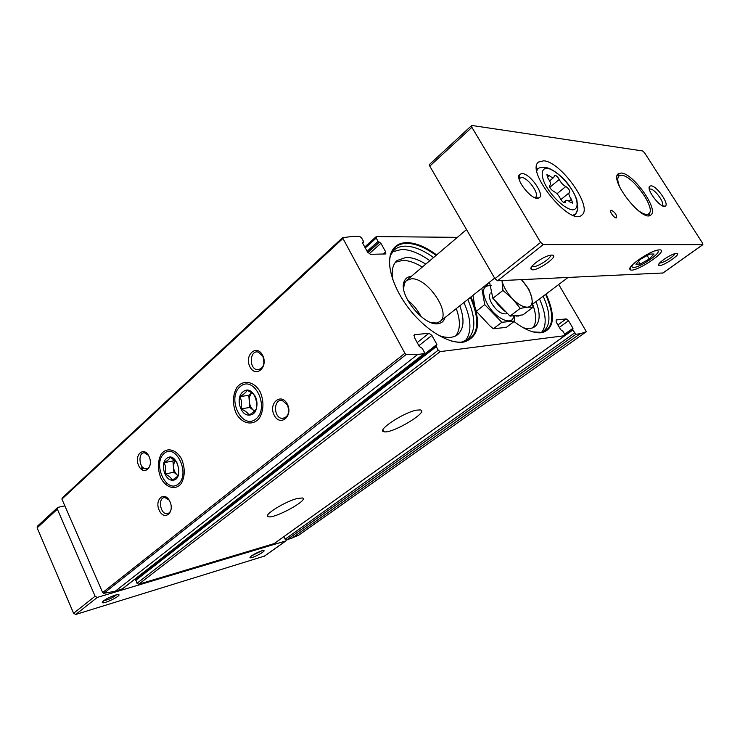 <?xml version="1.0" encoding="UTF-8"?>
<svg xmlns="http://www.w3.org/2000/svg" width="740" height="740" viewBox="0 0 740 740"><rect width="100%" height="100%" fill="white"/><g stroke="black" fill="none" stroke-linecap="round" stroke-linejoin="round"><path stroke-width="1.11" d="M514.05 321.549C525.4 330.17 534.881 333.851 542.494 332.593C554.362 328.412 555.574 315.545 546.129 293.993M436.628 254.921C425.824 246.947 415.963 242.85 407.028 242.618C399.387 242.655 394.124 245.948 391.247 252.488C385.808 265.318 393.939 290.367 410.95 311.124C427.914 331.918 450.762 344.757 464.341 341.936C479.363 336.654 481.564 321.66 470.936 296.953M558.728 284.493L586.367 331.705L580.243 333.712L576.016 334.258L572.732 330.068L572.973 328.282L568.505 320.744L566.22 318.903L556.166 319.948L556.184 322.067L560.698 329.735L562.927 331.261L564.694 334.267L564.722 335.701L440.171 351.62L438.237 350.177L436.276 346.616L436.905 344.442L431.901 335.405L429.006 333.222L414.622 334.721L414.28 337.292L419.339 346.524L422.235 348.318L424.224 351.935L424.288 353.572L417.638 354.506L406.251 354.414L404.891 353.285L342.546 237.707L353.017 236.356L359.649 236.421L361.62 237.947L363.497 241.351L363.543 242.045L362.609 242.211L362.683 243.247L367.493 252.016L370.463 254.301L385.818 253.959L385.67 251.878L380.906 243.284L378.085 241.416L376.225 238.058L376.512 236.578L457.357 237.346M586.385 331.696L298.535 535.344L286.473 540.061L285.094 539.201L283.864 536.676L572.732 330.068M274.078 543.632L138.685 584.23L137.002 583.268L135.827 579.633L436.147 345.941M136.613 577.829L136.891 578.81M122.378 588.846L115.246 591.241L103.803 593.332L102.657 592.564L61.91 499.112L62.225 498.02M416.814 410.108C403.883 412.189 375.818 430.81 383.977 431.735C391.682 434.204 429.792 411.421 420.302 409.932L416.814 410.108M297.387 498.473C285.085 501.387 262.33 515.66 268.204 516.687C274.05 519.147 309.773 499.593 302.355 497.965L297.387 498.473M260.323 392.154C264.069 401.607 263.782 410.219 259.481 417.989C252.96 426.388 241.647 423.854 235.986 413.059C232.36 403.846 232.601 395.373 236.717 387.658C242.97 379.148 254.412 381.174 260.323 392.154M181.827 459.577C185.185 468.466 185.028 476.403 181.337 483.368C175.722 490.805 165.806 487.938 160.737 477.688C157.481 469.003 157.62 461.196 161.154 454.268C166.546 446.72 176.564 449.161 181.827 459.577M262.654 355.357C268.657 367.132 255.642 378.473 249.898 366.707C243.978 355.163 256.725 343.582 262.654 355.357M149.027 456.469C154.096 467.338 143.579 476.505 138.704 465.654C133.69 454.98 144.023 445.6 149.027 456.469M287.342 404.179C293.502 416.269 280.035 427.174 274.151 415.112C268.074 403.272 281.265 392.098 287.342 404.179M169.876 501.48C175.075 512.607 164.206 521.413 159.23 510.304C154.096 499.38 164.752 490.361 169.876 501.48M171.153 509.111C170.478 511.978 169.062 513.505 166.907 513.68C159.942 514.217 157.777 497.16 164.872 497.539L169.127 500.083M287.471 404.928C289.923 413.031 288.073 417.526 281.912 418.424C273.162 417.443 273.569 398.425 282.319 400.525L287.471 404.928M150.183 464.766C149.369 467.449 147.917 468.799 145.835 468.827C138.972 468.873 137.64 451.992 144.578 452.843L148.416 455.313M262.829 356.208C265.235 364.617 263.264 369.121 256.928 369.713C248.474 368.067 249.981 349.419 258.38 352.147L262.829 356.208M421.069 316.618C417.776 310.115 413.272 304.612 407.555 300.089M431.624 322.76L436.785 323.001L439.939 321.576C451.89 313.538 427.295 277.139 411.209 278.832L406.408 280.553L404.401 283.383L403.615 288.507M411.32 276.39C407.925 276.621 405.585 278.231 404.299 281.209C397.426 294.261 424.788 327.718 438.885 323.519C442.048 322.844 444.074 320.864 444.971 317.58M422.309 267.066C415.103 262.608 408.563 260.378 402.671 260.397L395.419 262.247M455.646 335.942C460.419 329.855 460.613 320.744 456.247 308.626M425.796 264.115C418.59 259.62 412.041 257.381 406.158 257.381L397.029 260.545C392.783 264.365 391.331 270.6 392.653 279.257M438.496 335.331C446.683 338.319 453.065 338.106 457.625 334.702C463.962 329.022 464.692 319.384 459.818 305.777M429.811 260.702C419.562 253.33 410.2 249.565 401.718 249.426L392.468 251.804M465.247 340.881C471.88 332.427 471.445 319.634 463.943 302.503M436.073 255.393C425.435 247.586 415.714 243.571 406.926 243.358C399.452 243.395 394.272 246.577 391.386 252.904L391.284 253.154C389.795 256.798 389.277 261.211 389.721 266.409M450.466 340.714C455.442 342.167 459.855 342.518 463.693 341.769L463.962 341.714C478.586 336.386 480.723 321.613 470.363 297.406M514.513 315.684L517.14 315.434M487.29 283.947L487.586 285.372M514.198 315.786L518.537 316.045L520.812 315.092M532.948 327.718C536.611 322.779 536.565 315.138 532.837 304.778M523.319 327.774C528.193 329.06 532.051 328.68 534.872 326.636C540.135 322.085 540.524 313.742 536.047 301.606M541.782 332.232C546.98 325.212 546.231 314.13 539.506 298.988M532.92 331.881L542.068 332.408C553.64 328.19 554.815 315.508 545.611 294.391M662.106 205.692L662.152 205.646C665.454 203.796 655.057 189.061 650.46 189.052L649.369 189.338M534.696 197.654L535.557 197.238C539.969 194.352 528.046 177.554 521.534 177.443L519.054 178.719M251.434 555.934L261.821 550.81M103.748 600.677C108.512 599.761 112.794 597.791 116.606 594.757M286.334 540.089L285.779 540.949L97.273 597.421L95.099 596.209L57.359 509.203L58.155 507.307L64.852 505.864M264.448 556.101L75.73 614.459L73.593 613.284L37.139 527.833L37.389 526.242L57.59 507.594M261.553 550.884C255.291 553.252 251.443 555.472 250.009 557.544C250.398 559.57 268 550.292 263.338 550.514L261.553 550.884M115.135 595.145C108.077 597.689 103.794 600.103 102.277 602.369C102.416 605.191 124.043 594.442 117.993 594.562L115.135 595.145M472.074 125.495L642.616 150.96L644.531 152.718L702.445 242.998L702.889 244.672L543.262 244.598L540.626 242.396L471.898 127.345L471.593 125.597L472.074 125.495M662.948 272.986L497.567 280.756L494.949 278.666L429.783 166.139L429.552 164.391L471.593 125.597M659.507 249.843L657.897 250.028C648.73 251.489 626.743 266.927 630.036 269.471C633.292 274.457 670.69 249.685 659.507 249.843M676.554 253.367L675.703 253.469C670.348 254.282 656.695 263.745 658.655 265.235C660.57 268.084 683.122 253.182 676.554 253.367M551.67 255.087L550.033 255.3C542.725 256.586 528.721 266.872 531.08 269.147C533.966 273.671 561.521 254.949 551.67 255.087M611.379 210.271L610.87 210.41C609.057 211.529 615.06 219.197 616.596 217.727C616.753 214.739 615.014 212.251 611.379 210.271M621.35 173.04L618.363 173.715C608.668 179.533 642.755 222.962 650.802 215.026C659.257 210.058 633.477 173.428 621.35 173.04M543.687 160.811L538.627 162.005C524.965 171.014 570.299 226.801 581.76 215.118C593.462 207.626 561.059 161.635 543.687 160.811M651.098 185.805L649.655 186.249C645.807 189.385 661.144 209.087 665.195 206.201C669.755 204.481 656.861 185.87 651.098 185.805M522.19 173.512L519.554 174.399C514.383 179.339 533.263 202.187 538.988 197.941C545.223 195.194 530.423 173.724 522.19 173.512M549.848 185.194L550.116 185.028C551.041 183.797 550.347 181.596 548.044 178.423L546.86 174.686L549.404 175.667C551.439 177.406 552.909 177.97 553.816 177.387L554.463 175.426C555.981 175.214 557.581 176.564 559.246 179.459C560.966 182.835 563.149 185.185 565.804 186.517C568.709 188.487 569.994 190.485 569.652 192.493L569.301 192.705C568.394 193.917 569.097 196.109 571.419 199.31L572.621 203.121L570.179 202.177C568.209 200.503 566.775 199.957 565.86 200.531L565.166 202.668C563.63 202.89 562.021 201.53 560.337 198.588C558.598 195.12 556.36 192.724 553.622 191.383C550.634 189.385 549.33 187.35 549.691 185.287L549.57 185.416M636.437 209.106C642.57 214.064 646.797 215.534 649.119 213.499C655.788 207.949 632.571 175.63 621.785 175.334L619.436 175.704C616.901 177.452 617.299 181.883 620.647 188.996M618.982 174.927L617.419 174.973M649.35 215.627L649.822 212.306M531.995 266.252L532.883 266.622C537.092 267.482 551.864 257.909 550.449 255.217M659.71 262.931L659.849 262.95C662.522 263.523 674.593 256.096 674.936 253.644M633.181 264.106C631.581 266.076 631.525 267.168 633.015 267.39C639.064 268.555 664.252 251.073 656.954 250.684L654.863 250.897M635.91 264.18L640.248 264.05L649.258 259L654.058 254.005L649.766 254.07L640.627 259.194L635.91 264.18M656.972 250.684L657.092 250.213M638.583 261.359L640.248 264.05M647.112 255.559L649.258 259M493.33 328.754L501.84 322.307L514.763 321.012L506.317 327.367L493.33 328.754L489.732 325.73L476.301 311.244L474.803 306.379L472.971 295.334M491.379 285.289L485.227 285.594M476.301 311.244L484.737 304.658L501.84 322.307M481.823 288.295L484.737 304.658M514.763 321.012L514.18 315.712M489.917 294.011C488.927 296.296 489.566 299.506 491.832 303.641C496.346 310.569 500.86 313.973 505.365 313.834M490.25 285.585C482.369 285.649 481.398 291.782 487.336 303.983C495.541 319.032 513.172 326.673 513.634 315.767M489.556 282.153L492.849 298.322L510.026 316.1L522.884 314.907L532.994 307.304L527.555 307.156L520.22 308.377L512.487 298.738L502.95 290.432L502.099 281.7M506.206 312.141C502.109 309.44 498.492 305.694 495.347 300.912M492.054 294.4L490.805 288.304M502.95 290.432L492.849 298.322M520.22 308.377L510.026 316.1M501.877 280.562C503.413 286.722 506.946 292.781 512.487 298.738C518.213 304.464 523.226 307.276 527.555 307.156C530.562 306.813 532.106 304.797 532.199 301.125L531.736 297.378C530.173 291.347 526.732 285.446 521.404 279.664L528.739 288.914L531.736 297.378L532.994 307.304M164.077 453.537C175.907 442.751 190.633 473.896 178.331 484.025C166.306 494.181 152.218 463.721 164.077 453.537M166.454 458.615C176.823 449.569 185.111 480.917 172.133 480.186C164.521 480.251 160.118 463.49 166.454 458.615M176.953 462.241L170.265 457.283C169.682 458.809 167.61 460.613 164.04 462.704C165.862 466.163 166.176 469.946 165.001 474.053C168.859 475.737 171.255 477.763 172.17 480.121C175.75 478.049 177.85 476.264 178.47 474.793M174.474 459.623L172.929 460.955L164.04 462.704M172.929 460.955L173.863 472.222L165.001 474.053M173.863 472.222L177.443 475.219C175.139 473.147 173.789 470.279 173.401 466.589L174.742 459.827M240.075 386.687C253.728 374.264 270.248 407.167 256.031 418.886C242.137 430.597 226.403 398.435 240.075 386.687M242.729 392.052C254.699 381.609 263.838 415.103 248.982 415.085C240.269 415.603 235.431 397.713 242.729 392.052M247.095 390.378C246.198 392.256 243.802 394.337 239.917 396.621C241.739 400.46 242.063 404.539 240.879 408.878C245.06 410.654 247.771 412.707 249.019 415.029C252.914 412.744 255.337 410.691 256.29 408.868C257.464 404.53 257.15 400.405 255.328 396.474C254.088 394.226 251.341 392.191 247.095 390.378M251.72 392.801L248.807 395.327L239.917 396.621M248.807 395.327L249.75 407.472L240.879 408.878M249.75 407.472L254.56 411.079M254.597 411.033L253.792 410.506C251.193 408.397 249.685 405.363 249.278 401.394C249.066 397.87 249.898 395.012 251.767 392.829M576.016 334.258L286.473 540.061M580.243 333.712L291.264 538.627M564.722 335.701L273.754 543.863M440.171 351.62L138.685 584.23M586.367 331.705L298.516 535.353M424.011 353.692L121.841 589.271M417.638 354.506L115.246 591.241M406.251 354.414L103.803 593.332M404.891 353.285L102.657 592.564M342.611 238.743L61.91 499.112M414.622 334.721L413.882 335.312M429.006 333.222L417.184 342.592M431.901 335.405L418.877 345.682M436.905 344.442L136.789 578.227M436.276 346.616L135.707 580.364M438.237 350.177L137.002 583.268M566.22 318.903L557.886 324.962M568.505 320.744L559.32 327.394M572.973 328.282L564.676 334.221M572.594 329.457L564.981 334.906L572.64 329.393M574.49 333.037L285.094 539.201M376.225 238.058L365.264 247.956M378.085 241.416L367.096 251.295M379.046 242.165L367.697 252.358M379.463 242.165L367.854 252.581M380.906 243.284L369.14 253.82M385.67 251.878L383.079 254.171M142.515 467.088L140.711 468.688M143.375 467.865L141.562 469.475M363.34 242.11L362.517 242.859M433.557 257.529C423.299 250.12 413.928 246.318 405.464 246.152C400.895 246.161 397.139 247.438 394.207 249.981L390.276 255.485M461.233 342.305L467.375 339.531C475.839 331.64 475.977 318.283 467.782 299.46M539.858 332.871L543.845 331.058C550.847 324.712 550.634 313.094 543.188 296.213M264.069 556.369L285.779 540.949M75.73 614.459L97.273 597.421M73.593 613.284L95.099 596.209M37.139 527.833L57.359 509.203M662.679 273.171L702.732 244.718M497.567 280.756L543.262 244.598M494.949 278.666L540.626 242.396M429.783 166.139L471.898 127.345M547.128 168.211C541.708 168.211 540.626 174.094 544.575 183.243C550.921 196.044 564.676 209.05 572.594 209.864C577.829 209.494 578.523 203.361 574.536 194.426C568.255 182.059 555.213 169.534 547.128 168.211M572.927 215.183L575.554 214.156C577.265 211.511 577.995 209.291 577.746 207.496L576.849 199.828C574.962 194.796 572.094 189.607 568.237 184.251C562.539 176.897 553.206 169.173 546.74 167.703C541.902 167.554 543.327 166.389 538.332 168.322L536.805 170.709M574.064 215.581L575.554 214.156L577.413 209.957M547.341 177.397L549.404 175.667M564.352 202.751L565.416 201.891M569.005 201.252L571.419 199.31M556.961 193.76L565.804 186.517M549.783 187.294L559.246 179.459M342.546 237.707L62.04 498.14M436.23 345.821L135.827 579.633M424.288 353.572L122.146 589.114M564.879 335.646L273.93 543.771M551.892 322.982L551.041 323.602M376.133 236.708L364.746 247.003M143.523 467.976L141.701 469.586M363.543 242.045L362.545 242.951M267.556 515.355L268.204 516.687M382.959 429.811L383.977 431.735M166.907 513.68L168.369 513.329M281.912 418.424L285.104 417.86M145.835 468.827L147.463 468.503M256.928 369.713L260.304 369.297M165.723 484.663L166.685 483.84L165.723 484.663M437.275 323.704L437.83 323.26L437.275 323.704M403.809 282.763L404.355 282.301L403.809 282.763M436.785 323.001L438.885 323.519M404.401 283.383L404.299 281.209M391.386 252.904L394.207 249.981M463.962 341.714L467.375 339.531M463.693 341.769L464.341 341.936M391.284 253.154L391.247 252.488M516.733 316.174L517.288 315.758L516.733 316.174M516.548 315.582L518.537 316.045M542.068 332.408L543.845 331.058M541.884 332.445L542.494 332.593M534.937 197.756L538.988 197.941M264.282 556.267L285.992 540.848M439.939 321.576L494.635 278.12M406.408 280.553L466.524 229.576M532.772 304.066L567.959 277.519M102.499 601.842L102.277 602.369M662.846 273.115L702.889 244.672M519.369 178.183L519.554 174.399M662.309 205.794L665.195 206.201M649.322 189.107L649.655 186.249M538.332 168.322L536.639 169.506M619.436 175.704L617.243 175.426M649.119 213.499L648.86 215.682M532.384 265.789L532.883 266.622M531.838 266.465L531.08 269.147M659.072 263.708L658.655 265.235M630.776 266.752L630.036 269.471M549.635 180.875L553.816 177.387M549.515 185.527L550.116 185.028M563.566 202.39L565.86 200.531M560.865 199.569L569.301 192.705M491.425 292.476L490.703 293.04M506.983 312.946L506.502 313.316M532.199 301.125L532.513 301.67"/></g></svg>
